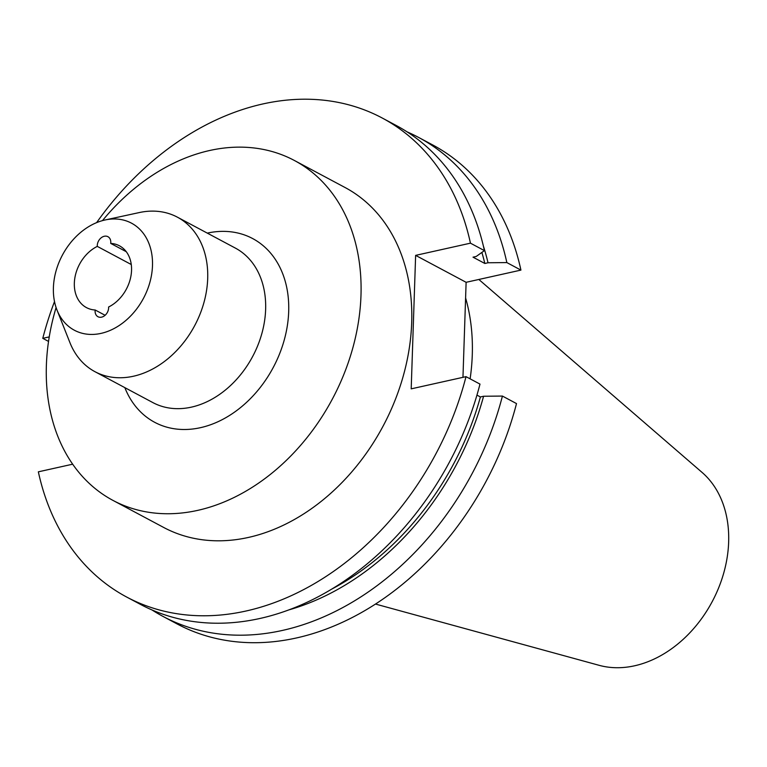 <?xml version="1.0" encoding="UTF-8"?>
<svg xmlns="http://www.w3.org/2000/svg" width="767" height="767" viewBox="0 0 767 767"><rect width="100%" height="100%" fill="white"/><g stroke="black" fill="none" stroke-linecap="round" stroke-linejoin="round"><path stroke-width="1.15" d="M131.262 264.519L97.294 246.389A35.023 26.519 -61.9 0 0 74.936 277.453A35.023 26.519 -61.9 0 0 86.46 307.605A35.023 26.519 -61.9 0 0 95.175 310.002A8.274 6.261 -61.9 0 0 95.098 310.923A8.274 6.261 -61.9 0 0 97.965 316.723A8.274 6.261 -61.9 0 0 104.858 315.496A8.274 6.261 -61.9 0 0 108.617 307.912A8.274 6.261 -61.9 0 0 108.598 307.011A35.023 26.519 -61.9 0 0 131.54 270.339A35.023 26.519 -61.9 0 0 119.431 245.795A35.023 26.519 -61.9 0 0 110.707 243.407L126.277 251.71M110.707 243.407A8.274 6.261 -61.9 0 0 110.784 242.487A8.274 6.261 -61.9 0 0 107.926 236.687A8.274 6.261 -61.9 0 0 101.033 237.914A8.274 6.261 -61.9 0 0 97.275 245.488A8.274 6.261 -61.9 0 0 97.294 246.389M56.096 307.538A192.651 145.835 -61.9 0 0 46.375 365.447A192.651 145.835 -61.9 0 0 112.998 500.42L163.716 527.475A192.651 145.835 -61.9 0 0 324.211 498.933A192.651 145.835 -61.9 0 0 411.697 322.495A192.651 145.835 -61.9 0 0 345.073 187.522L294.355 160.466A192.651 145.835 -61.9 0 0 102.462 220.618M112.998 500.42A192.651 145.835 -61.9 0 0 273.483 471.868A192.651 145.835 -61.9 0 0 360.979 295.429A192.651 145.835 -61.9 0 0 294.355 160.466M57.017 310.079L69.912 342.6A87.572 66.288 -61.9 0 0 94.974 371.698A87.572 66.288 -61.9 0 0 167.925 358.726A87.572 66.288 -61.9 0 0 207.694 278.526A87.572 66.288 -61.9 0 0 177.407 217.176A87.572 66.288 -61.9 0 0 139.278 212.564L105.079 219.976A60.679 45.934 -61.9 0 0 53.402 287.73A60.679 45.934 -61.9 0 0 57.017 310.079A60.679 45.934 -61.9 0 0 111.531 329.791A60.679 45.934 -61.9 0 0 152.489 265.679A60.679 45.934 -61.9 0 0 105.079 219.976M375.542 604.07L599.142 665.325A110.918 83.967 -61.9 0 0 728.65 542.029A110.918 83.967 -61.9 0 0 702.054 472.405L478.838 279.466M470.123 378.84A192.651 145.835 -61.9 0 0 472.28 354.814A192.651 145.835 -61.9 0 0 465.598 297.932M72.673 464.188L38.35 471.83A271.46 205.498 -61.9 0 0 126.622 597.014A271.46 205.498 -61.9 0 0 466.02 376.655L479.989 384.104A271.46 205.498 -61.9 0 1 140.601 604.463L126.622 597.014M462.961 377.335L466.115 282.304L520.927 270.099L506.843 262.582L488.013 262.765L484.83 263.474L473.018 257.175L476.202 256.466L484.418 250.627L470.449 243.168L415.628 255.373L411.198 388.85L466.02 376.655M470.449 243.168A271.46 205.498 -61.9 0 0 382.167 117.984A271.46 205.498 -61.9 0 0 96.623 222.622M54.505 301.575A271.46 205.498 -61.9 0 0 42.779 338.343L48.532 341.42M49.241 336.905L42.779 338.343M484.418 250.627A271.46 205.498 -61.9 0 0 396.146 125.443L382.167 117.984M332.332 588.788A251.777 190.6 -61.9 0 0 480.401 396.961L483.584 396.251L502.423 396.069L516.507 403.586A271.46 205.498 -61.9 0 1 177.11 623.945L163.026 616.428A271.46 205.498 -61.9 0 0 502.423 396.069M476.949 395.12L480.401 396.961M484.83 263.474A251.777 190.6 -61.9 0 0 481.877 252.429M289.38 609.746A255.526 193.428 -61.9 0 0 483.584 396.251M488.013 262.765A255.526 193.428 -61.9 0 0 483.392 246.082M152.058 609.995A271.46 205.498 -61.9 0 0 163.026 616.428M506.843 262.582A271.46 205.498 -61.9 0 0 418.571 137.408A271.46 205.498 -61.9 0 0 407.114 131.876M520.927 270.099A271.46 205.498 -61.9 0 0 432.655 144.915L418.571 137.408M95.175 310.002L105.098 315.285M415.628 255.373L466.115 282.304M207.272 233.11A104.12 78.819 118.1 0 1 288.689 311.517A104.12 78.819 118.1 0 1 218.374 421.543A104.12 78.819 118.1 0 1 124.839 387.632M94.974 371.698L152.921 402.617A87.572 66.288 -61.9 0 0 225.862 389.636A87.572 66.288 -61.9 0 0 265.631 309.437A87.572 66.288 -61.9 0 0 235.354 248.086L177.407 217.176"/></g></svg>
